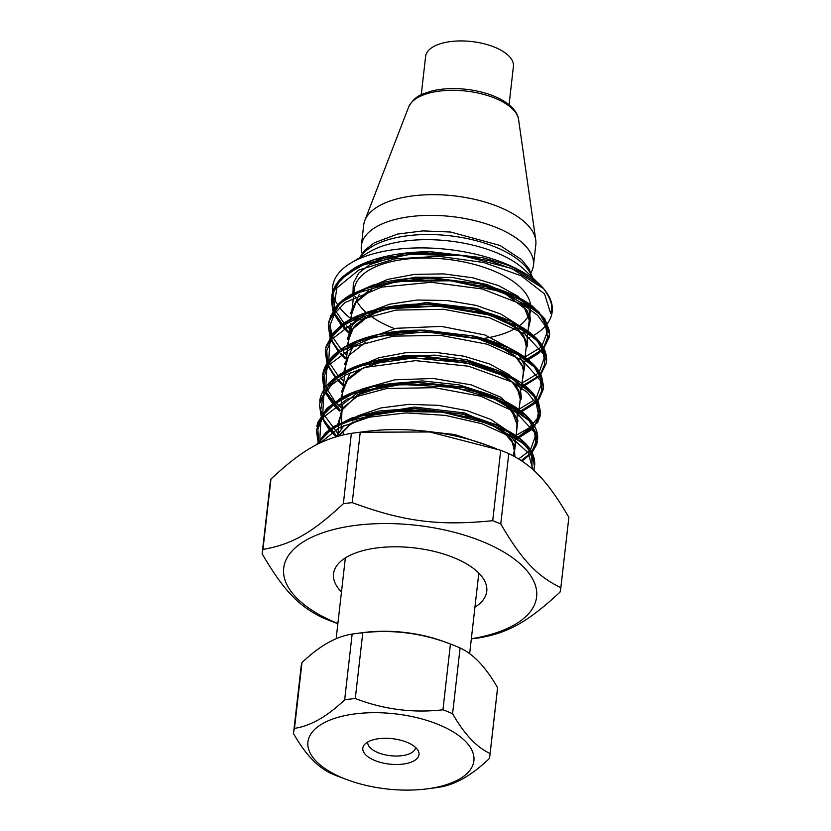 <?xml version="1.0" encoding="UTF-8"?>
<svg xmlns="http://www.w3.org/2000/svg" width="831" height="831" viewBox="0 0 831 831"><rect width="100%" height="100%" fill="white"/><g stroke="black" fill="none" stroke-linecap="round" stroke-linejoin="round"><path stroke-width="1.25" d="M426.719 788.91A83.505 37.79 6.5 0 1 421.764 789.45A83.505 37.79 6.5 0 1 347.576 779.883A83.505 37.79 6.5 0 1 307.948 741.844A83.505 37.79 6.5 0 1 355.502 713.839A83.505 37.79 6.5 0 1 465.973 741.896A83.505 37.79 6.5 0 1 426.719 788.91L434.177 787.954A98.816 44.718 -173.5 0 0 438.945 787.269C454.848 784.942 471.572 775.448 489.106 758.765A98.816 44.718 -173.5 0 0 489.989 754.745A98.816 44.718 -173.5 0 0 490.093 753.499C476.776 747.422 464.28 734.168 452.594 713.736A98.816 44.718 -173.5 0 0 442.944 709.799C412.903 713.216 383.693 709.466 355.294 698.528A98.816 44.718 -173.5 0 0 344.657 699.858C327.123 716.54 310.399 726.034 294.496 728.361A98.816 44.718 -173.5 0 0 293.623 732.381A98.816 44.718 -173.5 0 0 293.52 733.628C305.195 754.06 317.691 767.314 331.008 773.391A98.816 44.718 -173.5 0 0 340.523 777.276A98.816 44.718 -173.5 0 0 340.658 777.328M367.79 741.969A24.037 10.876 -173.5 0 0 367.769 742.166A24.037 10.876 -173.5 0 0 401.84 755.701A24.037 10.876 -173.5 0 0 415.531 747.609A24.037 10.876 -173.5 0 0 415.552 747.412M402.9 764.115A28.285 12.797 6.5 0 1 371.945 759.181A28.285 12.797 6.5 0 1 364.466 744.607A28.285 12.797 6.5 0 1 392.357 738.676A28.285 12.797 6.5 0 1 418.201 750.725A28.285 12.797 6.5 0 1 402.9 764.115M450.568 644.077L443.515 641.47A83.505 37.79 -173.5 0 0 364.778 632.401A83.505 37.79 -173.5 0 0 364.373 632.443L356.915 633.399A98.816 44.718 6.5 0 1 362.783 632.755C392.824 629.337 422.034 633.087 450.433 644.025A98.816 44.718 6.5 0 1 450.568 644.077A98.816 44.718 6.5 0 1 460.094 647.962C473.41 654.039 485.906 667.293 497.582 687.725A98.816 44.718 6.5 0 1 497.478 688.972L489.989 754.745M293.623 732.381L301.113 666.607A98.816 44.718 6.5 0 1 301.985 662.587C319.53 645.905 336.243 636.411 352.147 634.084A98.816 44.718 6.5 0 1 356.915 633.399M294.496 728.361L301.985 662.587M352.147 634.084L344.657 699.858M355.294 698.528L362.783 632.755M450.433 644.025L442.944 709.799M452.594 713.736L460.094 647.962M497.582 687.725L490.093 753.499M530.967 272.693A86.611 39.192 -173.5 0 0 533.46 265.328L535.818 244.626A86.611 39.192 -173.5 0 0 535.746 239.993A86.611 39.192 -173.5 0 0 454.204 195.877A86.611 39.192 -173.5 0 0 364.819 220.527A86.611 39.192 -173.5 0 0 363.708 225.014L361.35 245.716A86.611 39.192 -173.5 0 0 362.129 253.455M533.46 265.328A86.611 39.192 -173.5 0 0 451.846 216.579A86.611 39.192 -173.5 0 0 361.35 245.716M421.244 94.755L425.617 56.415A44.188 19.996 6.5 0 1 471.79 41.55A44.188 19.996 6.5 0 1 513.423 66.418L509.06 104.758M530.5 309.153L527.259 337.563L530.5 309.153A88.626 40.106 -173.5 0 0 446.985 259.272A88.626 40.106 -173.5 0 0 354.38 289.084L353.809 294.081L354.38 289.084M539.89 284.69L524.673 269.971A90.984 41.176 -173.5 0 0 368.871 252.219L350.734 263.136A110.471 49.995 6.5 0 1 539.89 284.69A110.471 49.995 6.5 0 1 543.578 288.586A110.471 49.995 -173.5 0 0 540.171 284.96L519.011 271.425L489.947 260.882L455.939 254.566L420.496 253.268L387.256 257.257L359.615 266.263L340.461 279.496L331.704 295.711L333.158 310.742M349.903 317.868A110.471 49.995 6.5 0 1 339.505 307.428M337.708 304.894A110.471 49.995 6.5 0 1 333.46 295.815M332.712 292.055A110.471 49.995 6.5 0 1 350.734 263.136M332.951 311.064L331.268 299.555L336.056 285.262L347.036 274.001L363.614 264.767L409.506 254.265L462.971 255.761L511.512 268.403L543.671 288.689A110.471 49.995 6.5 0 1 533.44 335.527M529.804 337.5A110.471 49.995 6.5 0 1 527.571 338.601M356.779 300.947A88.626 40.106 -173.5 0 0 362.669 309.101A88.626 40.106 -173.5 0 0 366.72 312.934M369.878 315.468A88.626 40.106 -173.5 0 0 394.455 328.609M483.33 338.529A88.626 40.106 -173.5 0 0 515.438 328.328M519.417 325.742A88.626 40.106 -173.5 0 0 528.9 314.856M530.157 311.158A88.626 40.106 -173.5 0 0 444.107 258.971A88.626 40.106 -173.5 0 0 354.442 293.759M354.993 296.387A88.626 40.106 -173.5 0 0 355.647 298.402M543.661 288.689C551.202 299.264 553.467 307.449 550.444 313.256M353.84 293.821L353.102 287.557M352.926 294.548L353.32 283.153L358.691 273.17L369.743 264.59L404.936 253.507L431.164 251.772L482.842 257.787L504.272 263.988C513.08 266.782 531.736 276.048 540.171 284.96M336.399 317.452L342.32 325.347M344.221 327.393L349.456 332.265M527.249 358.992L541.49 349.986M543.225 348.251L528.236 359.781M543.578 347.857L549.582 334.28L542.311 316.279L519.988 299.534L485.865 286.716L444.886 279.933L403.045 280.431L366.45 288.367L340.409 302.796L328.712 321.857L328.37 324.537M331.694 340.388L339.328 351.482M341.157 353.424L346.485 358.4M521.723 386.207L538.332 376.277M546.528 361.329L539.34 342.424L517.017 325.659L482.863 312.83L441.863 306.068L400.002 306.577L363.396 314.513L337.365 328.972L325.721 348.054L327.206 362.991M329.741 368.465L335.817 377.014M338.103 379.497L343.504 384.524M518.741 412.342L537.293 400.48M537.615 400.116L543.619 386.581L536.39 368.58L514.077 351.804L479.913 338.975L438.903 332.192L397.031 332.701L360.405 340.648L334.374 355.107L322.75 374.21L324.225 389.116M324.537 389.926L340.523 410.659M515.771 438.477L533.855 427.092L540.638 412.758L533.45 394.746L511.158 377.96L477.015 365.121L436.005 358.327L394.133 358.815L357.486 366.751L331.434 381.211L319.603 401.477M322.802 418.866L336.794 436.14M521.245 460.53L531.331 452.729M531.653 452.376L537.678 438.872L530.469 420.86L508.167 404.095L474.044 391.256L433.055 384.462L391.183 384.94L354.546 392.866L328.505 407.315L316.819 426.376L317.785 422.532L326.728 408.426L342.372 397.176C350.453 392.938 359.937 389.562 370.834 387.069C384.722 383.901 399.711 382.343 415.791 382.395L465.547 387.828L502.111 399.836L526.428 415.832L536.317 433.543L530.365 450.132M533.668 470.273L534.707 464.934L528.142 447.795L507.834 431.663L476.454 418.866L438.114 411.335L397.924 410.265L361.194 415.999L332.784 427.975L316.445 444.814M504.282 263.988L483.31 257.839L429.731 251.751L374.48 259.501L353.611 268.714L339.515 280.774M332.992 298.007L334.737 308.446M335.994 311.5L344.522 323.851M346.485 325.897L349.83 329.024M524.735 357.122L540.067 347.836M541.864 346.08L548.283 329.45L538.633 311.625L514.358 295.493L479.02 283.662L427.799 277.886L371.873 285.511L350.734 294.787L336.503 306.961M330 324.786L331.922 334.997M333.013 337.604L341.541 349.986M343.452 351.96L346.849 355.149M521.754 383.257L536.93 374.106M539.319 371.748L545.25 355.18L535.382 337.49L511.138 321.504L474.532 309.454L424.901 304.011L382.187 308.145L348.76 320.319L329.928 338.768L328.796 360.685M329.928 363.49L337.978 375.477M340.367 378.001L343.878 381.284M518.793 409.382L534.084 400.106M536.327 397.872L542.279 381.439L532.681 363.885L508.863 347.96L472.808 335.859L421.764 330.136L378.697 334.384L345.561 346.589L326.905 364.986L325.804 386.81M326.043 387.443L334.997 401.602M335.423 402.069L340.897 407.419L341.936 398.288L340.897 407.419M515.812 435.517L529.15 427.892L537.169 418.637L539.371 408.291L535.683 397.478L511.657 377.014L469.837 361.994L419.707 356.27L376.308 360.394L342.85 372.558L323.976 391.006L322.823 412.945M323.062 413.578L337.916 433.553L338.549 428.058L337.916 433.553M518.669 458.889L530.116 450.402M415.78 382.395L373.316 386.529L339.858 398.693L320.984 417.152L319.852 439.08M320.08 439.713L321.244 442.445M532.12 468.871L531.726 453.643L519.344 438.28L496.315 424.693L464.072 414.295L412.872 408.53L379.258 410.992L350.962 418.222L329.72 429.637L317.546 444.242M528.215 329.169L530.438 319.873L526.792 310.067L502.88 292.024M478.988 283.735L432.38 277.824L395.452 281.699M371.779 289.749L354.505 303.575L350.059 320.621M525.306 354.754L526.833 341.957L517.256 328.889L497.624 317.234L470.834 308.55L428.63 304.073L391.183 308.01M368.995 315.749L351.658 329.803L346.859 346.87M522.294 381.221L524.132 368.86L515.199 356L497.094 344.356L471.644 335.599M474.231 336.181L424.994 330.167L387.911 334.197M365.972 342.06L348.771 355.471L343.868 371.852M519.292 407.574L520.881 394.839L511.896 381.678L493.012 369.972L466.347 361.256L423.405 356.208L390.591 359.221L363.355 367.894L346.028 381.304L341.032 397.904M341.105 398.724L341.562 401.56M516.373 433.148L517.89 420.341L508.333 407.273L488.69 395.608L461.88 386.934L419.759 382.447L386.903 385.439L360.083 394.112L343.099 407.668L337.833 424.153M337.905 424.973L338.508 428.36M514.846 456.655L514.347 444.907L504.646 432.982L487.153 422.273L463.376 414.129M465.246 414.544L416.04 408.561L367.385 416.009L349.602 424.849L338.279 436.14M520.705 303.367L524.912 307.823L527.893 312.601L529.243 320.195L523.198 304.759M514.077 296.958L487.33 284.586L452.428 277.471L415.427 277.159L382.779 284.015M368.341 290.85L356.395 301.466L351.555 313.838M471.894 308.841C497.177 315.188 513.932 323.643 522.148 334.207C525.202 338.072 526.574 342.112 526.262 346.34L523.748 335.682L513.994 325.181L476.641 308.478L426.417 302.546L379.798 310.14M365.463 316.923L353.653 327.269L348.615 339.723M523.218 373.036L523.353 370.242L521.941 364.882L517.1 357.912L496.616 344.169L470.554 335.36M520.258 399.088L516.674 386.186L503.503 374.262M494.445 369.255L467.24 359.875L435.132 355.159L402.516 355.959L373.877 362.389M359.366 369.255L347.68 379.559L342.684 391.702M517.298 425.036L511.21 409.174L490.591 394.974L459.107 384.857L422.252 380.92L386.488 384.182L358.099 394.361L342.04 409.984L341.105 428.599M342.195 431.206L344.086 434.696M512.966 455.648L514.358 450.818L511.823 440.16L502.059 429.669L464.685 412.976L414.472 407.055L367.894 414.659M352.936 421.805L339.173 435.891M530.479 320.641L528.983 308.394L517.942 296.231L498.569 285.604L472.932 277.814L443.796 273.898L414.337 274.386L387.703 279.393L366.814 288.534M359.304 294.33L350.246 313.765M527.529 346.704L527.238 337.479L521.401 328.079M518.44 325.191L500.688 313.962L475.976 305.361L447.047 300.49L417.079 300.043L389.386 304.25L367.022 312.768L352.448 324.817L347.275 339.214M522.792 376.848L524.828 365.775L518.43 354.224M515.49 351.336L484.992 335.007L441.438 326.396L396.127 328.297L360.851 340.793M352.967 346.974L344.325 364.58M521.556 399.015L520.04 386.768L509.008 374.604L489.615 363.978L463.978 356.208L434.862 352.271L405.393 352.77L378.78 357.777L357.881 366.907M350.391 372.714L341.323 392.055M516.83 429.108L517.204 413.173L501.01 397.311L471.25 384.857L433.512 378.5L394.891 379.798L362.628 388.846L342.767 404.261L339.069 423.478M513.859 455.253L515.708 443.276L507.783 430.874L490.965 419.52L467.032 410.639L438.612 405.351L408.79 404.365L380.816 407.959L357.756 415.884M353.009 418.502L351.939 419.167M344.013 425.379L336.628 436.607M487.319 445.323L454.723 434.52L416.217 430.313M550.6 313.287L544.575 293.945L521.224 275.809L483.756 262.503L438.976 256.301L394.922 258.888L358.763 270.065L336.856 287.962L333.574 310.098M334.633 313.443L349.311 333.532L343.504 327.892M543.567 347.836L547.587 337.428L545.624 326.354L537.626 315.323L523.686 305.039L482.209 288.949L431.237 282.28L381.678 287.121L345.083 302.536L334.581 313.516L329.824 325.856L331.133 338.871L338.757 351.887M340.502 353.861L345.405 358.67M538.644 376.817L521.567 387.558L538.384 376.37M540.514 373.815L544.731 364.269L543.557 354.12L525.057 334.062L489.604 317.826L443.557 309.298L395.774 310.098L356.115 320.693L331.694 339.37L326.77 350.651L327.445 362.617M328.442 365.547L335.464 377.274M337.635 379.819L343.39 385.532M518.617 413.506L537.345 400.615M537.667 400.21L541.802 390.715L540.41 380.515L522.512 360.332L487.205 344.211L441.022 335.444L393.51 336.108L353.549 346.714L328.733 365.121L324.038 376.422L324.641 388.472M325.7 391.806L339.412 411.033L334.01 405.684L325.243 392.523M321.046 415.562L319.343 404.095L329.98 382.821L344.429 372.714L363.936 364.954L413.36 357.953L466.669 362.991L511.387 378.417L527.083 388.804L537.044 400.095L540.316 415.531L532.837 428.921L515.615 439.817L534.333 426.656M534.634 426.241L538.696 415.49L536.359 404.043L527.612 392.689L512.613 382.198L468.622 366.222L415.625 360.644L365.702 367.302L345.873 374.864L331.424 384.95L322.947 396.927L320.735 410.057L325.087 423.581L336.129 436.763M521.93 460.987L531.269 452.615M531.57 452.209L535.787 442.653L534.634 432.504L516.144 412.456L480.682 396.21L434.634 387.682L386.851 388.482L347.171 399.067L322.771 417.754L317.847 429.035L318.502 441.012M318.761 441.853L319.281 443.38M532.827 469.505L528.267 452.874L510.67 436.784L481.835 423.706L445.26 415.365L406.058 412.893L369.317 417.172L339.38 427.612L320.184 442.944M316.611 444.72L327.778 431.84L343.816 422.377L389.001 411.293L442.383 412.155L491.474 424.298L524.766 444.377L532.827 455.804L534.478 467.178L533.731 470.325M318.969 443.536L318.481 442.352M318.169 441.531L316.382 430.219L323.321 412.955L335.766 402.142L353.611 393.499L401.082 384.431L454.63 387.412L501.706 401.248L531.279 422.21L537.345 441.666L536.473 444.886L531.747 452.542M531.414 452.916L521.473 460.675M336.7 436.4L329.824 429.554M329.689 429.398L323.737 421.016M540.316 415.531L537.657 422.47L515.729 438.789M339.671 410.265L333.034 403.71M332.66 403.274L328.962 398.516M324.028 389.427L322.376 377.035L326.739 364.279L337.376 352.915L374.75 336.742L425.752 331.849L478.438 338.913L520.476 355.782L534.24 366.564L542.02 378.012L543.297 389.365L537.709 400.303M535.559 402.495L518.71 412.654M343.473 384.836L337.916 379.632M335.641 377.149L328.224 365.869M327.113 363.147L325.305 351.731L326.136 346.319L332.764 333.979L345.478 323.249L385.989 308.883L438.197 306.12L489.875 315.126L528.921 333.314L540.659 344.408L546.206 355.907L546.289 363.199L540.836 374.428M537.304 377.471L521.681 386.519M345.634 358.005L340.949 353.559M339.141 351.606L332.732 342.767M329.98 337.199L328.297 325.638L330.696 315.718L339.536 303.876L354.235 293.862L397.592 281.397L450.631 280.764L500.916 291.639L536.691 310.981L546.299 322.303L549.571 333.761L549.27 337.074L543.661 348.023M543.329 348.397L536.597 354.151L527.488 359.179M349.425 332.587L337.75 319.904M352.219 502.63L360.239 432.245L429.741 431.975L500.729 450.309L492.71 520.694C438.488 526.116 403.658 521.639 352.219 502.63A150.318 68.017 6.5 0 0 343.348 503.742C311.729 533.138 291.795 544.461 262.949 549.416L270.968 479.03C302.598 449.644 322.532 438.321 351.368 433.356A150.318 68.017 6.5 0 1 355.045 432.858A150.318 68.017 6.5 0 1 360.239 432.245M351.368 433.356L343.348 503.742M500.729 450.309A150.318 68.017 6.5 0 1 508.78 453.591C532.764 465.339 547.66 481.139 568.861 517.318A150.318 68.017 6.5 0 1 568.861 517.391A150.318 68.017 6.5 0 1 568.851 517.453M355.045 432.858L366.274 431.424A127.268 57.588 6.5 0 1 486.893 445.156L496.595 448.75M262.149 553.675L270.158 483.424A150.318 68.017 6.5 0 1 270.158 483.362A150.318 68.017 6.5 0 1 270.968 479.03M337.874 623.551A127.268 57.588 6.5 0 1 318.408 534.364A127.268 57.588 6.5 0 1 510.369 556.23A127.268 57.588 6.5 0 1 471.343 638.759M568.861 517.318L560.842 587.714A150.318 68.017 6.5 0 1 560.842 587.777A150.318 68.017 6.5 0 1 560.032 592.098C528.402 621.495 508.468 632.817 479.632 637.782A150.318 68.017 6.5 0 1 475.955 638.281L471.333 638.873M560.842 587.714C536.857 575.956 521.961 560.156 500.761 523.977L508.78 453.591M492.71 520.694A150.318 68.017 6.5 0 1 500.761 523.977M337.864 623.666L330.271 620.83A150.318 68.017 6.5 0 1 322.22 617.547C298.236 605.789 283.34 589.989 262.139 553.81A150.318 68.017 6.5 0 1 262.139 553.747A150.318 68.017 6.5 0 1 262.949 549.416M341.468 591.973A77.106 34.892 6.5 0 1 346.143 557.435A77.106 34.892 6.5 0 1 377.451 547.868A77.106 34.892 6.5 0 1 478.168 572.476A77.106 34.892 6.5 0 1 474.948 607.181M518.565 119.446C517.568 112.652 512.54 106.461 503.461 100.863C494.528 95.565 483.58 91.909 470.606 89.883C456.489 87.837 443.598 88.2 431.943 90.974L423.114 93.893C417.058 95.96 412.249 100.302 408.686 106.919A55.677 25.2 6.5 0 1 466.139 91.078A55.677 25.2 6.5 0 1 518.565 119.446L535.746 239.993M360.176 257.454A88.377 39.992 6.5 0 1 449.654 235.755A88.377 39.992 6.5 0 1 531.965 277.035M347.576 779.883L340.523 777.276M469.64 653.748L478.822 573.13M336.14 638.8L345.353 557.923M408.686 106.919L364.819 220.527M353.455 297.186L350.973 318.969L353.455 297.186M350.453 323.55L347.857 346.35L350.453 323.55M347.472 349.664L345.021 371.228L347.472 349.664M344.522 375.57L342.04 397.353L344.522 375.57M526.293 346.101L525.015 357.32L526.293 346.101M524.506 361.765L521.307 389.801L524.506 361.765M520.372 398.007L518.336 415.916L520.372 398.007M517.381 424.288L513.766 456.063L517.381 424.288M359.511 257.859L365.048 249.975L374.355 242.777L397.602 234.062L422.927 230.904L450.568 232.026L499.992 245.446L521.525 259.594L528.973 268.745L532.526 277.564M331.704 295.711L332.67 291.899C334.436 286.435 337.843 281.325 342.881 276.557L353.954 268.371C361.651 263.863 370.855 260.217 381.574 257.433C396.553 253.59 412.955 251.7 430.78 251.762M549.582 334.28L549.499 331.133L544.731 318.689L532.526 306.213C519.489 296.459 501.654 288.949 478.999 283.662M328.712 321.857L334.498 308.768C338.238 303.616 343.556 298.963 350.474 294.797L372.735 285.22C389.085 280.276 407.439 277.834 427.799 277.886M546.59 360.425C546.84 355.533 545.396 350.578 542.238 345.551C538.696 339.952 533.138 334.602 525.556 329.492C512.769 321.057 496.263 314.482 476.018 309.786M325.721 348.054L332.826 333.2L342.071 324.516C348.241 319.997 355.834 316.144 364.851 312.955C382.26 306.951 402.277 303.969 424.901 304.011M543.619 386.581L541.428 375.695L539.371 371.831C535.341 365.411 528.703 359.345 519.448 353.632C506.983 346.07 491.433 340.149 472.808 335.859M322.75 374.21C324.028 367.105 327.913 360.54 334.374 354.525C339.972 349.394 347.254 344.969 356.239 341.229C374.594 333.833 396.439 330.136 421.764 330.136M540.638 412.758L538.374 401.664L533.99 394.559C529.337 388.669 522.512 383.153 513.496 378.012C501.477 371.249 486.935 365.91 469.837 361.994M319.79 400.293C320.88 394.226 323.872 388.555 328.775 383.257C346.683 365.733 376.682 356.738 418.782 356.27M537.678 438.872L537.667 436.639C537.387 431.486 535.257 426.282 531.279 421.037L527.456 416.674C522.335 411.501 515.532 406.702 507.035 402.256C495.671 396.356 482.292 391.65 466.897 388.129M534.707 464.934C535.507 444.377 511.969 427.498 464.072 414.295M316.32 444.876L325.69 432.702L334.426 426.147L361.236 414.866L412.872 408.53M432.38 277.824L428.703 277.814M470.834 308.55L474.543 309.392M428.63 304.073L424.651 304.073M424.994 330.167L420.87 330.156M466.347 361.256L470.169 362.139M423.405 356.208L419.707 356.187M461.88 386.934L465.568 387.765M419.759 382.447L415.78 382.457M416.04 408.561L411.916 408.551M431.164 251.783L429.741 251.772M474.968 282.737L477.015 283.215M502.485 291.878L505.57 293.353M348.646 339.349C350.724 331.164 354.099 325.555 358.805 322.542L374.532 313.339C389.5 307.21 407.543 304.104 428.64 304.021M466.129 361.142C495.941 369.037 513.558 379.029 519.001 391.1L520.331 398.548M342.704 391.536L347.078 380.868L351.627 375.861L363.376 367.977M385.584 360.228L422.74 356.281M463.21 387.288C480.422 391.38 493.967 396.927 503.866 403.928L512.218 411.376C518.482 418.325 517.443 425.628 517.349 424.662M462.223 413.88L497.489 427.788L509.87 438.269L513.059 443.359L514.358 450.818M339.38 435.839L341.167 433.065L348.231 425.971L357.029 420.444M379.632 412.477L409.714 408.655M413.495 408.551L416.861 408.53M534.385 467.739L533.741 470.336M316.382 430.219L318.065 441.697M318.377 442.559L318.782 443.619M537.345 441.666L536.566 444.699L531.892 452.822M531.549 453.227L522.107 461.101M321.358 416.424L328.629 428.973L336.004 436.794M543.297 389.365L538.924 399.212L535.85 402.765L518.586 413.682M325.305 351.731L327.009 363.313M328.079 366.097L335.194 377.482M337.396 379.996L343.359 385.771M331.143 340.18L338.674 351.949M340.43 353.923L345.364 358.784M549.27 337.074L543.806 348.303M543.464 348.698L538.446 353.497L528.225 359.771M527.373 360.176L524.548 361.433M334.166 314.16L341.655 325.814M262.139 553.747L270.158 483.362M560.842 587.777L568.861 517.391"/></g></svg>
